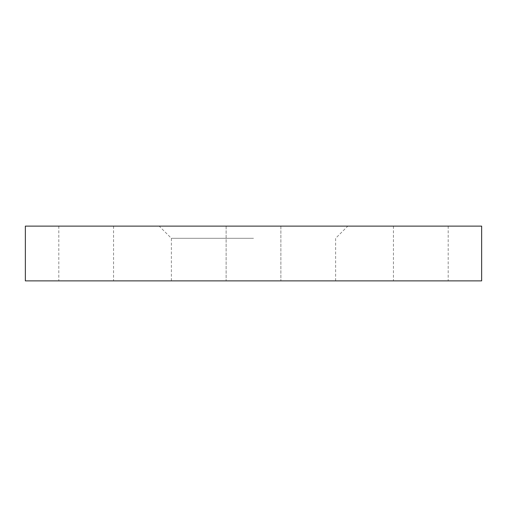 <?xml version="1.0" encoding="UTF-8"?>
<svg xmlns="http://www.w3.org/2000/svg" width="507" height="507" viewBox="0 0 507 507"><rect width="100%" height="100%" fill="white"/><g stroke="black" fill="none" stroke-linecap="round" stroke-linejoin="round"><path stroke-width="0.38" stroke-dasharray="2.54 1.9" d="M420.81 280.878L393.432 280.878L420.81 280.878M420.81 226.122L393.432 226.122L420.81 226.122M481.65 280.878L25.35 280.878M481.65 226.122L25.35 226.122M86.19 280.878L58.812 280.878L86.19 280.878M86.19 226.122L58.812 226.122L86.19 226.122M253.5 238.29L171.366 238.29L253.5 238.29M253.5 226.122L347.802 226.122L253.5 226.122M253.5 280.878L335.634 280.878L253.5 280.878M393.432 226.122L393.432 280.878M226.122 226.122L226.122 280.878L226.122 226.122M58.812 226.122L58.812 280.878M171.366 280.878L171.366 238.29L159.198 226.122M335.634 280.878L335.634 238.29L347.802 226.122M280.878 226.122L280.878 280.878L280.878 226.122M113.568 226.122L113.568 280.878M448.188 226.122L448.188 280.878"/><path stroke-width="0.76" d="M253.5 280.878L481.65 280.878L481.65 226.122L25.35 226.122L25.35 280.878L253.5 280.878"/></g></svg>
